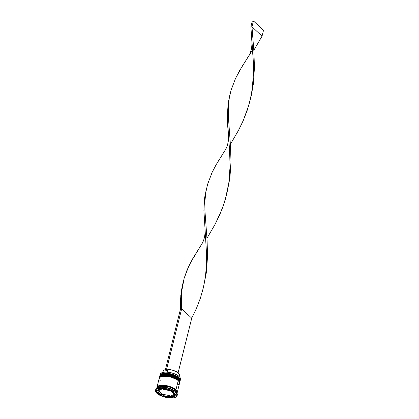 <?xml version="1.0" encoding="UTF-8"?>
<svg xmlns="http://www.w3.org/2000/svg" width="419" height="419" viewBox="0 0 419 419"><rect width="100%" height="100%" fill="white"/><g stroke="black" fill="none" stroke-linecap="round" stroke-linejoin="round"><path stroke-width="0.63" d="M179.4 379.027L178.546 378.038A0.393 0.299 132.9 0 1 178.793 378.378L180.076 381.101A10.465 4.054 -166 0 0 178.793 378.378L178.766 378.498A0.393 0.299 132.9 0 1 178.583 378.766A0.393 0.299 -47.1 0 0 178.766 378.498A10.465 4.054 14 0 1 180.044 381.222L178.793 378.378A10.465 4.054 -166 0 0 167.794 374.057A10.465 4.054 -166 0 0 159.765 376.042A10.465 4.054 -166 0 0 159.754 376.1M180.06 381.164A10.465 4.054 -166 0 0 180.076 381.101C180.458 380.572 180.008 379.572 178.73 378.1C174.44 373.654 160.168 371.983 159.765 376.042L162.645 374.125L169.465 374.319L178.793 378.378A0.393 0.299 -47.1 0 0 178.73 378.1M159.702 376.341L159.739 376.157A10.465 4.054 14 0 1 167.768 374.172A10.465 4.054 14 0 1 178.766 378.498L169.438 374.434L162.619 374.246L159.765 376.042M161.336 374.523L171.622 374.612L178.546 378.038L174.414 375.565L170.722 374.377L166.919 373.769L162.263 374.136M160.812 374.885L160.336 375.503M161.823 375.89L164.725 375.476L170.287 376.131L175.608 378.085L178.112 379.792A0.393 0.299 132.9 0 1 178.358 380.138L179.641 382.861A10.465 4.054 -166 0 0 178.358 380.138L178.326 380.253A0.393 0.299 132.9 0 1 178.148 380.52A0.393 0.299 -47.1 0 0 178.326 380.253A10.465 4.054 14 0 1 179.61 382.976L178.358 380.138A10.465 4.054 -166 0 0 167.359 375.812A10.465 4.054 -166 0 0 159.33 377.797A10.465 4.054 -166 0 0 159.314 377.854M179.625 382.919A10.465 4.054 -166 0 0 179.641 382.861C180.018 382.327 179.568 381.327 178.29 379.855C174.005 375.408 159.728 373.738 159.33 377.797L162.211 375.885L169.03 376.073L178.358 380.138A0.393 0.299 -47.1 0 0 178.29 379.855M159.262 378.1L159.299 377.912A10.465 4.054 14 0 1 167.328 375.927A10.465 4.054 14 0 1 178.326 380.253L168.998 376.194L162.179 376L159.33 377.797M178.112 379.792L171.188 376.367L160.901 376.278M160.377 376.639L159.896 377.257M175.551 390.079L176.064 390.555L175.551 390.079M158.869 386.271L169.103 386.742L175.556 390.031L169.103 386.742L158.869 386.271M180.249 380.4A10.465 4.054 14 0 1 180.133 380.724A10.465 4.054 -166 0 0 178.971 377.676A10.465 4.054 14 0 1 180.249 380.4L180.516 379.347A10.465 4.054 -166 0 0 179.232 376.623L179.149 376.508A10.334 4.007 -166 0 0 165.976 372.077L169.622 372.444L173.372 373.402L178.065 375.649L179.924 377.378A10.334 4.007 -166 0 0 179.892 377.336A10.334 4.007 -166 0 0 179.149 376.508L179.232 376.623A10.465 4.054 14 0 1 179.987 377.461A10.465 4.054 14 0 1 180.29 379.85M178.971 377.676L178.604 377.99L179.232 376.623L178.971 377.676A10.465 4.054 -166 0 0 167.548 373.308A10.465 4.054 -166 0 0 159.896 375.681A10.465 4.054 14 0 1 159.943 375.34A10.465 4.054 14 0 1 167.972 373.355A10.465 4.054 14 0 1 178.971 377.676M178.531 379.436L178.169 379.745L178.531 379.436A10.465 4.054 14 0 1 179.814 382.159A10.465 4.054 14 0 1 179.693 382.484A10.465 4.054 -166 0 0 178.531 379.436L178.677 378.849L178.531 379.436A10.465 4.054 -166 0 0 167.108 375.063A10.465 4.054 -166 0 0 159.456 377.435A10.465 4.054 14 0 1 159.503 377.095A10.465 4.054 14 0 1 167.532 375.11A10.465 4.054 14 0 1 178.531 379.436M176.734 392.949L176.279 392.32A10.465 4.054 -166 0 0 175.524 391.487L175.933 392.058A11.119 4.31 14 0 1 176.734 392.949A11.119 4.31 14 0 1 177.143 395.347M179.814 382.159L179.961 381.573A10.465 4.054 -166 0 0 178.677 378.849A10.465 4.054 -166 0 0 167.679 374.523A10.465 4.054 -166 0 0 159.649 376.508L159.503 377.095M177.247 392.456L179.521 383.327A10.465 4.054 -166 0 0 178.237 380.604L175.964 389.733A10.465 4.054 14 0 1 177.247 392.456A10.465 4.054 14 0 1 177.143 392.739M177.017 393.383L177.101 393.038A10.465 4.054 -166 0 0 175.818 390.314L175.524 391.487A10.465 4.054 14 0 1 176.483 392.629M175.729 392.881A11.119 4.31 14 0 1 177.09 395.772A11.119 4.31 14 0 1 168.564 397.882A11.119 4.31 14 0 1 156.874 393.284L161.435 396.013L167.642 397.751L171.654 398.05L174.854 397.594L176.755 396.453L177.117 395.672L176.593 393.85L174.503 391.912L169.187 389.424L164.966 388.413L160.954 388.114L156.617 389.062L155.852 389.712L155.543 391.367L156.874 393.284A11.119 4.31 14 0 1 155.512 390.393A11.119 4.31 14 0 1 164.044 388.282A11.119 4.31 14 0 1 175.729 392.881L175.933 392.058L175.729 392.881M177.09 395.772L177.295 394.955A11.119 4.31 -166 0 0 175.933 392.058A11.119 4.31 -166 0 0 164.248 387.465A11.119 4.31 -166 0 0 155.716 389.57L155.512 390.393M156.973 387.533L159.649 385.553L166.437 385.658L175.907 389.733L175.556 390.031L175.907 389.733L177.148 392.566L176.713 390.644L174.76 388.832L171.643 387.182L167.825 385.951L163.902 385.328L160.461 385.401L158.031 386.166L156.973 387.533M171.596 390.623L171.381 391.477A8.506 3.294 14 0 1 173.513 392.928L173.618 392.498L173.513 392.928A8.506 3.294 14 0 1 174.529 394.399L174.744 393.546L174.529 394.399L173.513 392.928L171.381 391.477L174.529 394.399L171.381 391.477L171.596 390.623M165.395 369.642A8.375 3.242 -166 0 0 163.138 371.161L162.834 372.397M161.671 372.81L164.871 372.103A10.334 4.007 -166 0 0 161.697 372.795A10.334 4.007 -166 0 0 161.629 372.831M165.515 369.621L163.798 370.276L163.106 371.334L163.185 371.967M169.726 395.698L169.433 396.872A8.506 3.294 14 0 1 163.059 395.51L163.352 394.342L169.726 395.698L169.433 396.872L163.059 395.51L169.433 396.872L163.059 395.51L163.352 394.342L169.726 395.698M161.514 393.514L161.221 394.688A8.506 3.294 14 0 1 158.073 391.765L158.319 390.791L158.073 391.765L158.429 392.488L161.221 394.688L158.073 391.765L161.221 394.688L161.514 393.514L158.487 390.707L161.514 393.514M158.382 389.733L158.089 390.901A8.506 3.294 14 0 1 161.32 389.335L161.545 388.429L161.32 389.335L159.157 389.869L158.089 390.901L161.32 389.335L158.089 390.901L158.382 389.733M163.295 388.801L163.169 389.293A8.506 3.294 14 0 1 169.548 390.655L169.669 390.157L169.548 390.655L163.169 389.293L169.548 390.655L163.169 389.293L163.295 388.801M171.392 397.804L161.085 395.609L155.994 390.885L161.215 388.361L171.523 390.555L176.609 395.279L171.392 397.804L161.085 395.609L161.378 394.441L163.227 394.834L161.378 394.441L161.085 395.609L155.994 390.885L161.215 388.361L171.523 390.555L176.609 395.279L171.392 397.804L171.643 396.788L171.392 397.804M155.669 389.995A11.119 4.31 14 0 1 157.156 388.062A11.119 4.31 14 0 1 166.584 387.858A11.119 4.31 14 0 1 175.933 392.058L175.524 391.487A10.465 4.054 -166 0 0 166.725 387.533A10.465 4.054 -166 0 0 157.853 387.727A10.465 4.054 -166 0 0 157.528 387.9A10.465 4.054 14 0 1 166.385 387.465A10.465 4.054 14 0 1 175.524 391.487L175.818 390.314A10.465 4.054 -166 0 0 164.819 385.993A10.465 4.054 -166 0 0 156.79 387.978L156.706 388.319M177.122 392.949L176.629 391.231L174.665 389.408L171.523 387.753L167.689 386.512L163.735 385.883L160.273 385.962L157.827 386.727L156.769 388.067M179.542 383.233L179.489 382.406L178.237 380.604L175.964 389.733A10.465 4.054 14 0 0 164.966 385.407A10.465 4.054 14 0 0 156.936 387.392A10.465 4.054 14 0 0 156.889 387.69L157.973 386.14L160.419 385.375L163.881 385.302L167.83 385.93L171.67 387.166L174.812 388.822L177.216 391.535L176.928 393.095M159.241 379.185L159.529 377.624L161.32 376.55L166.16 376.173L172.078 377.351L175.634 378.828L178.237 380.604A10.465 4.054 -166 0 0 167.239 376.278A10.465 4.054 -166 0 0 159.21 378.263L156.936 387.392M159.681 380.07L160.493 380.986M177.415 385.04L179.201 383.966M179.981 381.479L179.489 379.766L177.525 377.938L174.383 376.283L170.543 375.047L166.594 374.418L163.132 374.492L160.687 375.256L159.629 376.602M160.163 374.832A10.465 4.054 14 0 1 161.556 372.863A10.465 4.054 14 0 1 170.428 372.669A10.465 4.054 14 0 1 179.232 376.623A10.465 4.054 -166 0 0 168.234 372.302A10.465 4.054 -166 0 0 160.205 374.282L159.943 375.34M165.976 372.077A10.334 4.007 -166 0 0 164.871 372.103L165.976 372.077A10.334 4.007 -166 0 0 164.871 372.103L165.976 372.077M169.606 396.191L171.355 396.568L169.606 396.191M157.015 390.393L158.152 391.451L157.015 390.393M174.519 395.264L175.88 394.598L174.519 395.264A8.506 3.294 14 0 1 171.287 396.83L171.581 395.662L174.409 394.289L171.581 395.662L171.287 396.83L174.136 395.835L174.514 395.264L171.287 396.83L174.514 395.264L174.807 394.096L174.514 395.264M179.416 375.047L178.986 373.732L177.488 372.344L172.251 370.092L167.799 369.448L167.134 372.13L167.799 369.448A8.375 3.242 -166 0 1 175.97 371.459A8.375 3.242 -166 0 1 179.39 375.215L179.081 376.445M180.552 308.845L164.798 372.035L180.552 308.845L181.663 308.819L165.908 372.014L181.663 308.819L180.552 308.845L180.526 299.821L181.275 291.221L182.967 282.956L180.793 295.474L180.552 308.845M178.112 372.816L191.734 318.173L181.663 308.819L181.385 299.616L181.804 290.854L184.124 278.389L186.916 270.37L190.661 262.441L201.099 245.157L192.855 258.455L188.676 266.405L184.124 278.389L182.338 286.622L181.495 295.186L181.663 308.819L191.734 318.173L196.448 308.394L200.387 298.197L203.383 287.654L205.383 276.886L206.42 266.023L206.619 255.202L203.891 210.27L204.718 197.213L206.457 188.754L204.718 197.213L203.891 210.27L206.619 255.202L206.42 266.023L205.383 276.886L203.383 287.654L200.387 298.197L196.448 308.394L191.734 318.173L178.112 372.816M251.871 41.507L250.866 26.826L252.327 20.976L253.437 20.95L263.509 30.299L262.048 36.154L251.976 26.8L253.924 51.747L254.438 67.737L253.343 84.025L251.442 94.809L250.326 99.355L253.343 84.025L254.438 67.737L253.924 51.747L251.976 26.8L253.437 20.95L263.509 30.299L262.048 36.154L253.825 50.301L262.048 36.154L251.976 26.8L250.866 26.826L253.066 56.56L253.495 67.192L252.893 83.444L251.384 94.28L248.886 104.949L243.324 120.379L238.61 130.157L230.387 144.309L238.61 130.157L243.324 120.379L247.262 110.181L250.263 99.643L252.264 88.875L253.49 72.587L253.343 61.844L251.871 41.507C252.17 47.776 250.871 52.993 247.975 57.146L239.731 70.444L235.551 78.39L231.005 90.373L229.214 98.606L228.371 107.17L228.329 116.147L230.487 145.754L231 161.744L229.905 178.033L226.889 193.363L229.905 178.033L231 161.744L230.487 145.754L228.329 116.147L228.371 107.17L229.214 98.606L231.005 90.373L235.551 78.39L242.103 66.427L252.474 50.18M229.895 94.752L228.156 103.205L227.328 116.262L227.664 125.511L229.628 150.562L230.052 166.589L228.821 182.878L226.82 193.651L223.825 204.189L219.886 214.387L215.172 224.165L206.949 238.317L215.172 224.165L221.965 209.338L225.448 198.957L228.821 182.878L229.858 172.015L230.057 161.195L227.328 116.262L228.156 103.205L230.125 93.83M224.537 151.154L216.293 164.452L212.114 172.398L207.562 184.381L205.776 192.614L204.933 201.178L204.891 210.155L207.049 239.762L207.557 255.752L206.467 272.036L203.451 287.371L206.467 272.036L207.557 255.752L207.049 239.762L204.891 210.155L204.933 201.178L205.776 192.614L207.562 184.381L212.114 172.398L216.293 164.452L224.537 151.149C227.433 146.996 228.732 141.784 228.434 135.515M252.327 20.976L250.866 26.826L251.976 26.8L253.437 20.95L252.327 20.976M179.992 381.4L180.076 381.101M179.552 383.16L179.641 382.861M157.156 388.062L157.853 387.727M183.244 281.846L183.019 282.762M203.309 287.89L203.571 286.842M206.682 187.838L206.457 188.754M204.996 229.523C205.294 235.792 203.995 241.004 201.099 245.157"/></g></svg>
